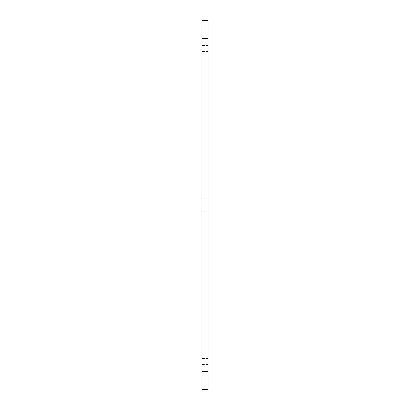 <?xml version="1.0" encoding="UTF-8"?>
<svg xmlns="http://www.w3.org/2000/svg" width="410" height="410" viewBox="0 0 410 410"><rect width="100%" height="100%" fill="white"/><g stroke="black" fill="none" stroke-linecap="round" stroke-linejoin="round"><path stroke-width="0.31" stroke-dasharray="2.05 1.54" d="M208.024 20.5L208.024 45.449L208.024 31.847L208.024 45.449L208.024 38.648L201.976 38.648L201.976 45.449L201.976 20.5M201.976 44.695L201.976 51.496L201.976 44.695M208.024 44.695L208.024 51.496L208.024 44.695M201.976 205L201.976 211.801L201.976 205M208.024 205L208.024 198.199L208.024 205M201.976 371.352L201.976 378.153L201.976 364.551L201.976 378.153L201.976 364.551L201.976 378.153L201.976 364.551L201.976 371.352L208.024 371.352L208.024 389.5L201.976 389.5L201.976 38.648M201.976 365.305L201.976 358.504L201.976 365.305M208.024 365.305L208.024 358.504L208.024 365.305M208.024 38.648L208.024 371.352M208.024 31.847L201.976 31.847L208.024 31.847M208.024 45.449L201.976 45.449L208.024 45.449M208.024 37.899L201.976 37.899L208.024 37.899M208.024 51.496L201.976 51.496L208.024 51.496M208.024 198.199L201.976 198.199L208.024 198.199M208.024 211.801L201.976 211.801L208.024 211.801M208.024 364.551L201.976 364.551M208.024 378.153L201.976 378.153M208.024 358.504L201.976 358.504L208.024 358.504M208.024 372.101L201.976 372.101L208.024 372.101"/><path stroke-width="0.61" d="M208.024 38.648L208.024 20.5L201.976 20.5L201.976 38.648L208.024 38.648L208.024 371.352L201.976 371.352L201.976 389.5L208.024 389.5L208.024 371.352M201.976 371.352L201.976 38.648M201.976 20.5L208.024 20.5"/></g></svg>

